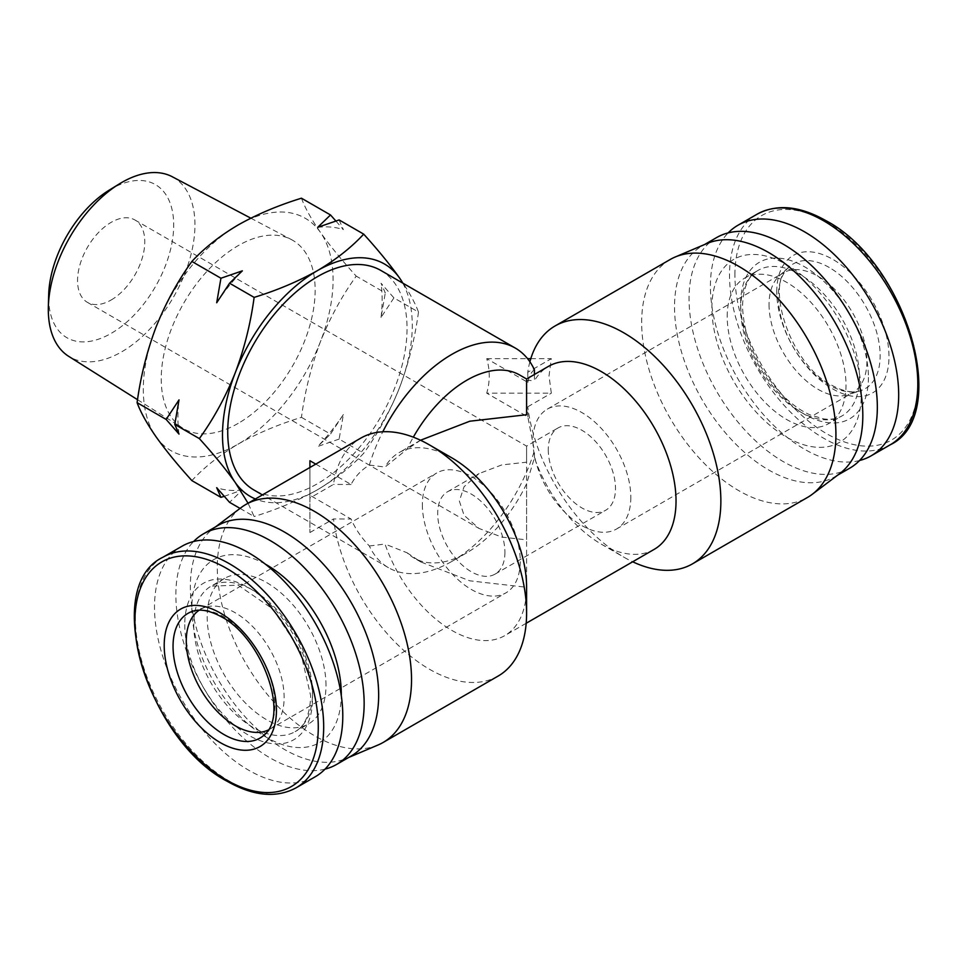 <?xml version="1.0" encoding="UTF-8"?>
<svg xmlns="http://www.w3.org/2000/svg" width="967" height="967" viewBox="0 0 967 967"><rect width="100%" height="100%" fill="white"/><g stroke="black" fill="none" stroke-linecap="round" stroke-linejoin="round"><path stroke-width="0.73" stroke-dasharray="4.83 3.63" d="M526.592 462.19C526.592 441.242 526.592 441.242 526.592 462.19C526.592 441.242 526.592 441.242 526.592 462.19L526.592 539.84L501.849 537.108L479.052 528.466L464.075 515.302L459.349 501.015L464.075 486.715L479.052 473.564L501.849 464.909L526.592 462.19M111.169 299.988A47.552 27.451 120 0 0 142.234 258.092A47.552 27.451 120 0 0 134.945 219.993A47.552 27.451 120 0 0 111.169 222.35A47.552 27.451 120 0 0 80.104 264.245A47.552 27.451 120 0 0 87.393 302.345A47.552 27.451 120 0 0 111.169 299.988M548.265 449.679A47.552 27.451 -120 0 0 569.019 497.534A47.552 27.451 -120 0 0 605.668 510.274A47.552 27.451 -120 0 0 615.508 488.504A47.552 27.451 -120 0 0 594.753 440.65A47.552 27.451 -120 0 0 558.116 427.91A47.552 27.451 -120 0 0 548.265 449.679M504.931 552.35A47.552 27.451 60 0 1 495.08 574.108A47.552 27.451 60 0 1 458.443 561.38A47.552 27.451 60 0 1 437.688 513.525A47.552 27.451 60 0 1 447.528 491.756A47.552 27.451 60 0 1 484.177 504.496A47.552 27.451 60 0 1 504.931 552.35M109.15 190.173A88.432 51.058 -60 0 1 111.169 188.964A88.432 51.058 -60 0 1 173.697 225.069A88.432 51.058 -60 0 1 111.169 333.373A88.432 51.058 -60 0 1 48.676 294.923M172.307 176.768A103.687 59.857 -60 0 1 189.665 259.458A103.687 59.857 -60 0 1 121.624 351.867A103.687 59.857 -60 0 1 68.657 356.315M238.196 423.365A108.836 62.831 -60 0 1 182.582 428.043A108.836 62.831 -60 0 1 167.424 340.444A108.836 62.831 -60 0 1 238.196 245.642A108.836 62.831 -60 0 1 291.393 239.574A108.836 62.831 -60 0 1 309.609 326.363A108.836 62.831 -60 0 1 238.196 423.365M422.361 504.677A69.213 39.961 -120 0 0 452.58 574.325A69.213 39.961 -120 0 0 505.91 592.868A69.213 39.961 -120 0 0 520.246 561.186A69.213 39.961 -120 0 0 490.039 491.538A69.213 39.961 -120 0 0 436.697 472.996A69.213 39.961 -120 0 0 422.361 504.677M199.178 610.201A69.213 39.961 60 0 1 200.592 609.307A69.213 39.961 60 0 1 205.185 607.288A69.213 39.961 60 0 1 256.714 630.919A69.213 39.961 60 0 1 284.141 697.497A69.213 39.961 60 0 1 273.854 726.229A69.213 39.961 60 0 1 269.805 729.191A69.213 39.961 60 0 1 268.33 729.976M769.055 304.52A69.213 39.961 -120 0 0 796.482 371.11A69.213 39.961 -120 0 0 848.011 394.741A69.213 39.961 -120 0 0 852.604 392.711A69.213 39.961 -120 0 0 866.928 361.029A69.213 39.961 -120 0 0 836.721 291.381A69.213 39.961 -120 0 0 783.391 272.839A69.213 39.961 -120 0 0 779.342 275.8A69.213 39.961 -120 0 0 769.055 304.52M630.822 497.34A69.213 39.961 60 0 1 616.499 529.034A69.213 39.961 60 0 1 563.157 510.491A69.213 39.961 60 0 1 532.95 440.831A69.213 39.961 60 0 1 547.286 409.15A69.213 39.961 60 0 1 600.616 427.692A69.213 39.961 60 0 1 630.822 497.34M182.086 546.186A133.144 76.864 -120 0 0 154.502 607.131A133.144 76.864 -120 0 0 212.619 741.121A133.144 76.864 -120 0 0 315.218 776.779M859.566 460.51A133.144 76.864 60 0 1 761.633 412.522A133.144 76.864 60 0 1 710.407 286.184A133.144 76.864 60 0 1 728.163 232.902M315.774 464.112L351.057 484.491C355.215 476.441 361.307 469.962 369.358 465.054A126.798 73.202 -60 0 1 382.787 431.778M380.793 270.422A126.798 73.202 -60 0 1 400.229 372.017A126.798 73.202 -60 0 1 317.394 483.754A126.798 73.202 -60 0 1 253.995 490.039M654.151 549.389A105.669 61.006 60 0 1 601.317 544.155A105.669 61.006 60 0 1 534.449 457.754L526.592 483.754A105.669 61.006 -60 0 1 466.819 552.773L451.879 561.404A126.798 73.202 -60 0 1 388.48 567.689A126.798 73.202 -60 0 1 369.358 545.992C361.368 537.725 355.276 528.731 351.057 519.001L309.923 495.249L309.923 460.739M369.358 545.992L385.011 544.034A105.669 61.006 -120 0 0 504.714 635.657A105.669 61.006 -120 0 0 526.592 587.283L526.592 483.754M498.15 676.054A137.362 79.306 60 0 1 399.335 646.319A137.362 79.306 60 0 1 333.494 518.941L351.057 519.001M534.449 457.754L534.413 450.695A126.798 73.202 -60 0 1 451.879 561.404L466.819 552.773A105.669 61.006 -60 0 1 413.997 558.007A105.669 61.006 -60 0 1 407.047 552.773L385.011 544.034M670.107 259.543A137.362 79.306 -120 0 0 641.665 322.422A137.362 79.306 -120 0 0 701.619 460.667A137.362 79.306 -120 0 0 807.469 497.461M529.892 361.803A137.362 79.306 -120 0 0 527.752 372.271L551.323 358.66L549.014 375.909L551.323 393.17L486.727 393.17L527.873 416.922L534.413 450.695M407.047 552.773L420.935 562.02L469.805 580.816L526.592 587.283M309.923 495.249L309.923 532.539L309.923 498.029L333.494 484.419A137.362 79.306 60 0 1 360.788 438.124M378.061 744.989A137.362 79.306 60 0 1 274.084 702.284A137.362 79.306 60 0 1 217.273 567.448A137.362 79.306 60 0 1 241.037 507.663M325.988 685.422A84.008 48.495 -120 0 0 289.314 600.882A84.008 48.495 -120 0 0 224.586 578.375A84.008 48.495 -120 0 0 207.18 616.837A84.008 48.495 -120 0 0 243.853 701.377A84.008 48.495 -120 0 0 308.582 723.884A84.008 48.495 -120 0 0 325.988 685.422M727.208 316.596A84.008 48.495 60 0 1 744.614 278.145A84.008 48.495 60 0 1 809.343 300.652A84.008 48.495 60 0 1 846.016 385.192A84.008 48.495 60 0 1 828.61 423.643A84.008 48.495 60 0 1 763.882 401.136A84.008 48.495 60 0 1 727.208 316.596M706.986 243.515A133.144 76.864 -120 0 0 702.115 245.944A133.144 76.864 -120 0 0 674.531 306.89A133.144 76.864 -120 0 0 732.648 440.879A133.144 76.864 -120 0 0 835.246 476.55A133.144 76.864 -120 0 0 839.791 473.54M351.081 756.073A133.144 76.864 60 0 1 346.21 758.503A133.144 76.864 60 0 1 245.437 717.115A133.144 76.864 60 0 1 190.366 586.425A133.144 76.864 60 0 1 213.405 528.478A133.144 76.864 60 0 1 217.95 525.48M716.62 237.568A133.144 76.864 -120 0 0 689.048 298.513A133.144 76.864 -120 0 0 747.165 432.503A133.144 76.864 -120 0 0 849.751 468.173M325.033 769.128A133.144 76.864 60 0 1 227.1 721.14A133.144 76.864 60 0 1 175.861 594.802A133.144 76.864 60 0 1 193.618 541.508M265.405 564.184A105.669 61.006 -120 0 0 191.865 607.989A105.669 61.006 -120 0 0 265.998 737.059A105.669 61.006 -120 0 0 341.291 695.611M711.893 307.76A105.669 61.006 60 0 1 786.606 264.62A105.669 61.006 60 0 1 861.331 394.028A105.669 61.006 60 0 1 786.606 437.169A105.669 61.006 60 0 1 711.893 307.76M156.013 327.16A134.195 77.481 -60 0 1 238.196 224.936A134.195 77.481 -60 0 1 320.367 232.273A134.195 77.481 -60 0 1 320.367 341.847A134.195 77.481 -60 0 1 238.196 444.071A134.195 77.481 -60 0 1 156.013 436.733A134.195 77.481 -60 0 1 156.013 327.16M301.45 198.199C304.968 207.772 311.277 219.134 320.367 232.273C329.94 245.691 341.895 260.304 356.231 276.139C341.895 296.035 329.94 317.938 320.367 341.847C311.277 366.034 304.968 391.2 301.45 417.333C278.182 424.525 257.089 433.434 238.196 444.071C219.775 454.986 204.339 467.158 191.877 480.599M339.127 219.944L343.37 229.626L335.875 220.996M399.564 278C408.654 291.127 414.964 302.49 418.481 312.075L393.92 297.884L381.046 283.234L385.289 292.904L356.231 276.139M240.046 508.4L254.128 516.535L248.048 503.215M301.45 417.333L330.509 434.11L343.37 414.553L339.127 439.091L363.701 453.269C351.251 466.71 335.815 478.883 317.394 489.798C298.489 500.435 277.396 509.343 254.128 516.535M224.187 496.325L242.354 489.979L229.566 502.344M339.127 439.091L317.708 446.476L330.509 434.11M418.481 312.075C414.964 338.22 408.654 363.374 399.564 387.574C389.991 411.483 378.037 433.385 363.701 453.269M393.92 297.884L381.046 317.442L385.289 292.904M402.755 283.101A134.195 77.481 -60 0 1 399.564 387.574A134.195 77.481 -60 0 1 317.394 489.798A134.195 77.481 -60 0 1 255.397 498.972M317.708 227.33A144.385 83.367 -60 0 1 343.37 229.626M216.693 302.756A144.385 83.367 -60 0 1 242.354 270.845M179.016 434.086A144.385 83.367 -60 0 1 179.016 399.879M242.354 489.979A144.385 83.367 -60 0 1 216.693 487.694M381.046 317.442A144.385 83.367 120 0 0 381.046 283.234M343.37 414.553A144.385 83.367 -60 0 1 317.708 446.476M534.413 369.757C531.451 371.703 529.263 375.921 527.873 382.412L486.727 358.66C490.076 370.168 490.076 381.663 486.727 393.17M527.873 416.922L527.752 406.781A137.362 79.306 -120 0 0 623.727 557.089A137.362 79.306 -120 0 0 632.672 561.779M527.752 372.271L527.873 382.412M534.425 374.483L534.449 380.78A105.669 61.006 60 0 1 548.482 366.36M369.358 465.054L385.011 467.061L407.047 449.244A105.669 61.006 -60 0 1 413.32 437.169M519.654 374.991A105.669 61.006 -60 0 1 526.592 380.224L534.449 380.78M451.879 457.875A105.669 61.006 -120 0 0 399.045 452.641A105.669 61.006 -120 0 0 385.011 467.061M351.057 484.491L333.494 484.419M309.923 467.496L309.923 498.029M309.923 532.539L333.494 518.941M527.752 406.781L551.323 393.17M486.727 358.66L527.559 358.66M530.798 358.66L551.323 358.66M526.592 380.224L526.592 379.004M420.935 440.009L407.047 449.244M205.185 607.288L192.723 611.265A72.017 41.581 60 0 1 223.957 616.934A72.017 41.581 60 0 1 274.882 705.136A72.017 41.581 60 0 1 264.172 735.029L273.854 726.229M776.755 291.792A79.354 45.812 60 0 1 832.865 259.398A79.354 45.812 60 0 1 888.987 356.581A79.354 45.812 60 0 1 832.865 388.988A79.354 45.812 60 0 1 776.755 291.792M829.227 267.484A72.017 41.581 -120 0 0 789.012 267.001A72.017 41.581 -120 0 0 778.314 296.893A72.017 41.581 -120 0 0 829.227 385.084A72.017 41.581 -120 0 0 860.473 390.765A72.017 41.581 -120 0 0 880.151 355.687A72.017 41.581 -120 0 0 829.227 267.484M162.976 557.21A133.144 76.864 -120 0 0 135.392 618.167A133.144 76.864 -120 0 0 229.542 781.227A133.144 76.864 -120 0 0 296.107 787.815M890.22 444.808A133.144 76.864 60 0 1 823.654 438.22A133.144 76.864 60 0 1 729.517 275.16A133.144 76.864 60 0 1 757.088 214.203M734.92 274.882A129.651 74.846 60 0 1 826.604 221.951A129.651 74.846 60 0 1 918.275 380.732A129.651 74.846 60 0 1 826.604 433.663A129.651 74.846 60 0 1 734.92 274.882M193.738 624.597A84.008 48.495 -120 0 0 230.4 709.137A84.008 48.495 -120 0 0 295.14 731.644A84.008 48.495 -120 0 0 312.534 693.194A84.008 48.495 -120 0 0 275.861 608.654A84.008 48.495 -120 0 0 211.132 586.147A84.008 48.495 -120 0 0 193.738 624.597M184.77 624.597A90.342 52.158 -120 0 0 248.652 735.246A90.342 52.158 -120 0 0 312.534 698.367A90.342 52.158 -120 0 0 248.652 587.718A90.342 52.158 -120 0 0 184.77 624.597M868.426 377.42A90.342 52.158 60 0 1 804.544 414.311A90.342 52.158 60 0 1 740.662 303.662A90.342 52.158 60 0 1 804.544 266.771A90.342 52.158 60 0 1 868.426 377.42M859.458 377.42A84.008 48.495 60 0 1 842.064 415.883A84.008 48.495 60 0 1 777.335 393.376A84.008 48.495 60 0 1 740.662 308.836A84.008 48.495 60 0 1 758.055 270.385A84.008 48.495 60 0 1 822.796 292.88A84.008 48.495 60 0 1 859.458 377.42M779.342 275.8L789.012 267.001C764.377 282.533 789.846 364.644 831.62 385.144C843.236 391.478 852.858 393.351 860.473 390.765L848.011 394.741M134.945 219.993L526.592 446.101L558.116 427.91M495.08 574.108L605.668 510.274M137.532 399.685L182.582 428.043M269.805 729.191L505.91 592.868M616.499 529.034L852.604 392.711M388.48 567.689L262.432 494.911M224.586 578.375L211.132 586.147L238.136 585.18L272.682 608.908L300.338 650.876L310.673 695.781C310.02 714.432 304.835 726.386 295.14 731.644L308.582 723.884M744.614 278.145L758.055 270.385C748.361 275.643 743.176 287.598 742.523 306.249C743.732 337.362 756.52 366.445 780.889 393.509C790.619 403.529 800.458 410.697 810.394 415.036L823.969 418.953C831.185 419.799 837.217 418.771 842.064 415.883L828.61 423.643M526.181 623.268L504.714 635.657M213.405 528.478L215.593 526.834M704.472 244.591L702.115 245.944M87.393 302.345L479.052 528.466M447.528 491.756L479.052 473.564M250.816 218.167L291.393 239.574M200.592 609.307L436.697 472.996M547.286 409.15L783.391 272.839M601.317 544.155L623.727 557.089M420.524 440.239L399.045 452.641M420.935 562.02L413.997 558.007M346.21 758.503L348.724 757.439M837.603 475.184L835.246 476.55"/><path stroke-width="1.45" d="M137.532 399.685L68.657 356.315A103.687 59.857 -60 0 1 48.35 306.781L48.676 294.923A88.432 51.058 -60 0 1 109.15 190.173L119.255 183.96A103.687 59.857 -60 0 1 121.624 182.545A103.687 59.857 -60 0 1 172.307 176.768L250.816 218.167M48.35 306.781A103.687 59.857 -60 0 1 119.255 183.96M268.33 729.976A69.213 39.961 60 0 1 215.532 709.633A69.213 39.961 60 0 1 186.268 640.988A69.213 39.961 60 0 1 199.178 610.201M296.107 787.815L315.218 776.779A133.144 76.864 -120 0 0 342.789 715.834A133.144 76.864 -120 0 0 284.673 581.856A133.144 76.864 -120 0 0 182.086 546.186L162.976 557.21C101.1 586.667 147.226 739.767 227.426 781.433C253.596 796.204 276.489 798.331 296.107 787.815A133.144 76.864 -120 0 0 323.679 726.87A133.144 76.864 -120 0 0 229.542 563.809A133.144 76.864 -120 0 0 162.976 557.21M728.163 232.902A133.144 76.864 60 0 1 737.978 225.238A133.144 76.864 60 0 1 840.577 260.909A133.144 76.864 60 0 1 898.681 394.899A133.144 76.864 60 0 1 871.11 455.844A133.144 76.864 60 0 1 859.566 460.51M382.787 431.778A126.798 73.202 -60 0 1 451.879 354.345A126.798 73.202 -60 0 1 515.278 348.06A126.798 73.202 -60 0 1 534.413 369.757L534.425 374.483M262.432 494.911L253.995 490.039A126.798 73.202 -60 0 1 234.558 388.432A126.798 73.202 -60 0 1 317.394 276.695A126.798 73.202 -60 0 1 380.793 270.422L515.278 348.06M309.923 467.496L309.923 460.739L315.774 464.112M215.593 526.834L241.037 507.663A137.362 79.306 60 0 1 245.715 504.556L360.788 438.124A137.362 79.306 60 0 1 429.469 444.929L451.879 457.875A105.669 61.006 -120 0 1 526.592 587.283L526.592 613.175A137.362 79.306 60 0 1 498.15 676.054L383.089 742.487A137.362 79.306 60 0 1 378.061 744.989L348.724 757.439M632.672 561.779A137.362 79.306 -120 0 0 692.408 563.894L807.469 497.461A137.362 79.306 -120 0 0 812.159 494.367A137.362 79.306 -120 0 0 835.923 434.582A137.362 79.306 -120 0 0 779.112 299.746A137.362 79.306 -120 0 0 675.135 257.029A137.362 79.306 -120 0 0 670.107 259.543L555.046 325.976A137.362 79.306 -120 0 0 529.892 361.803M692.408 563.894A137.362 79.306 -120 0 0 720.862 501.015A137.362 79.306 -120 0 0 660.896 362.77A137.362 79.306 -120 0 0 555.046 325.976M413.32 437.169A105.669 61.006 -60 0 1 519.654 374.991L526.592 379.004L548.482 366.36A105.669 61.006 60 0 1 629.904 394.669A105.669 61.006 60 0 1 676.03 501.015A105.669 61.006 60 0 1 654.151 549.389L526.181 623.268M245.715 504.556A137.362 79.306 60 0 1 351.577 541.363A137.362 79.306 60 0 1 411.531 679.596A137.362 79.306 60 0 1 383.089 742.487M429.469 444.929A137.362 79.306 60 0 1 526.592 613.175M812.159 494.367L839.791 473.54A133.144 76.864 -120 0 0 862.818 415.605A133.144 76.864 -120 0 0 807.759 284.914A133.144 76.864 -120 0 0 706.986 243.515L675.135 257.029M193.618 541.508A133.144 76.864 60 0 1 203.445 533.857L217.95 525.48A133.144 76.864 60 0 1 320.536 561.15A133.144 76.864 60 0 1 378.653 695.128A133.144 76.864 60 0 1 351.081 756.073L336.576 764.45A133.144 76.864 60 0 1 325.033 769.128M837.603 475.184L849.751 468.173A133.144 76.864 -120 0 0 877.335 407.228A133.144 76.864 -120 0 0 819.218 273.238A133.144 76.864 -120 0 0 716.62 237.568L704.472 244.591M203.445 533.857A133.144 76.864 60 0 1 306.031 569.515A133.144 76.864 60 0 1 364.148 703.505A133.144 76.864 60 0 1 336.576 764.45M341.291 695.611A105.669 61.006 -120 0 0 341.303 694.27A105.669 61.006 -120 0 0 265.405 564.184M240.046 508.4L229.566 502.344L216.693 487.694L220.935 497.364L191.877 480.599C177.541 464.764 165.587 450.151 156.013 436.733C146.924 423.594 140.614 412.232 137.096 402.659C140.614 376.514 146.924 351.347 156.013 327.16C165.587 303.251 177.541 281.349 191.877 261.453C204.339 248.023 219.775 235.839 238.196 224.936C257.089 214.299 278.182 205.379 301.45 198.199L330.509 214.964L335.875 220.996M330.509 214.964L317.708 227.33L339.127 219.944L363.701 234.135C378.037 249.957 389.991 264.583 399.564 278A134.195 77.481 -60 0 1 402.755 283.101M220.935 278.23L216.693 302.756L229.566 283.21L242.354 270.845L220.935 278.23L191.877 261.453M229.566 283.21L254.128 297.389C277.396 290.209 298.489 281.288 317.394 270.651C335.815 259.748 351.251 247.564 363.701 234.135M137.096 402.659L166.143 419.424L179.016 434.086L174.773 424.404L199.347 438.595C213.683 418.699 225.637 396.796 235.211 372.887C244.3 348.7 250.61 323.534 254.128 297.389M174.773 424.404L179.016 399.879L166.143 419.424M248.048 503.215L235.211 482.46C225.637 469.043 213.683 454.417 199.347 438.595M224.187 496.325L220.935 497.364M255.397 498.972A134.195 77.481 -60 0 1 235.211 482.46A134.195 77.481 -60 0 1 235.211 372.887A134.195 77.481 -60 0 1 317.394 270.651A134.195 77.481 -60 0 1 399.564 278M527.559 358.66L530.798 358.66M526.592 380.224L526.592 414.734L469.805 421.213L420.524 440.239M173.045 646.343A72.017 41.581 60 0 1 192.723 611.265C200.338 608.678 209.948 610.552 221.576 616.886C261.295 637.507 289.822 714.432 264.172 735.029A72.017 41.581 60 0 1 223.957 734.533A72.017 41.581 60 0 1 173.045 646.343M220.331 613.042A79.354 45.812 -120 0 0 164.209 645.436A79.354 45.812 -120 0 0 220.331 742.632A79.354 45.812 -120 0 0 276.441 710.237A79.354 45.812 -120 0 0 220.331 613.042M226.592 568.354A129.651 74.846 -120 0 0 134.921 621.285A129.651 74.846 -120 0 0 226.592 780.067A129.651 74.846 -120 0 0 318.276 727.148A129.651 74.846 -120 0 0 226.592 568.354M890.22 444.808C952.096 415.363 905.958 262.25 825.77 220.585C799.6 205.814 776.706 203.686 757.088 214.203A133.144 76.864 60 0 1 823.654 220.802A133.144 76.864 60 0 1 917.804 383.863A133.144 76.864 60 0 1 890.22 444.808L871.11 455.844M757.088 214.203L737.978 225.238"/></g></svg>
